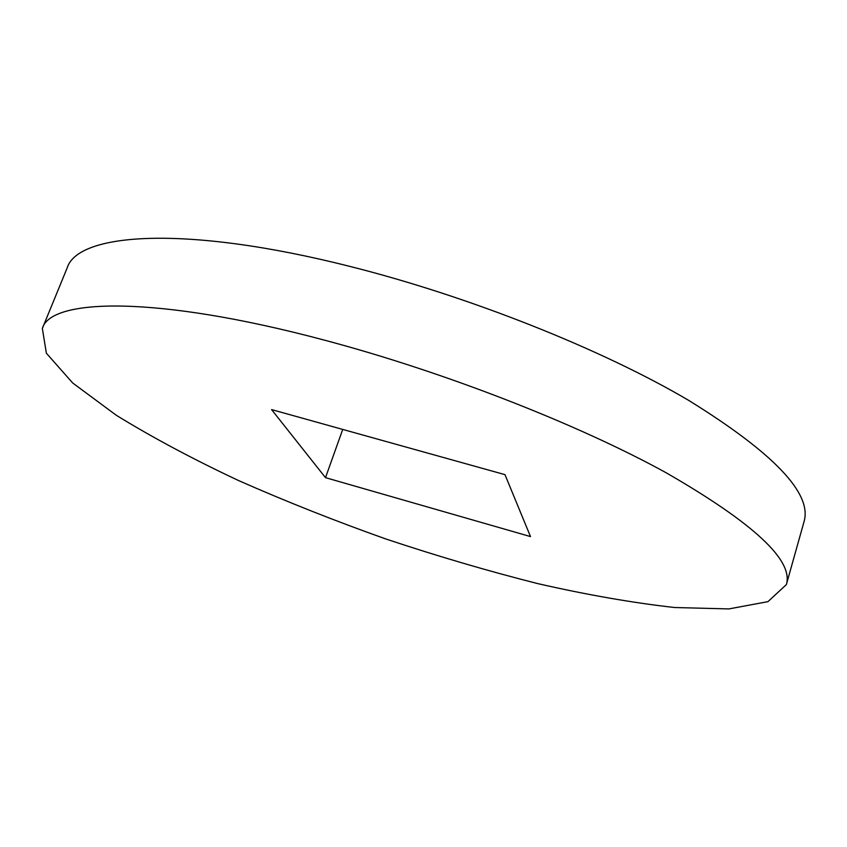 <?xml version="1.0" encoding="UTF-8"?>
<svg xmlns="http://www.w3.org/2000/svg" width="847" height="847" viewBox="0 0 847 847"><rect width="100%" height="100%" fill="white"/><g stroke="black" fill="none" stroke-linecap="round" stroke-linejoin="round"><path stroke-width="1.27" d="M323.226 339.827C443.584 371.632 578.437 424.379 666.43 472.922C753.745 523.277 793.713 560.502 786.355 584.61L767.933 601.656L728.865 608.929L674.54 607.511C632.518 602.789 586.982 594.838 537.898 583.647C487.84 570.973 437.19 556.098 385.946 539.01C335.052 520.926 285.979 501.466 238.727 480.63C193.169 459.233 152.375 437.465 116.357 415.316L72.683 382.982L46.373 353.21L42.35 328.424C50.841 298.038 157.013 295.539 323.226 339.827M42.35 328.424L67.146 268.001C77.638 232.883 185.059 224.624 350.023 266.445C469.503 296.439 602.386 349.483 688.537 400.292C773.957 453.187 812.453 493.674 804.025 521.731L786.355 584.61M325.502 477.655L530.497 536.585L504.971 474.648L271.58 409.588L325.502 477.655L342.728 429.418"/></g></svg>
